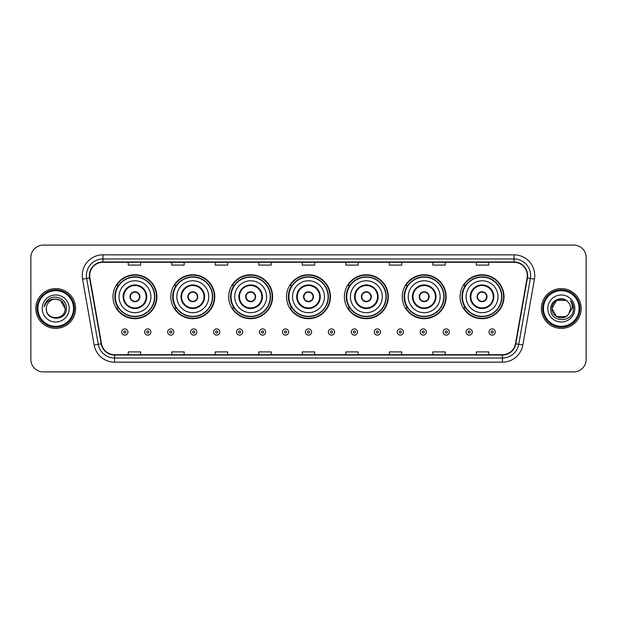 <?xml version="1.0" encoding="UTF-8"?>
<svg xmlns="http://www.w3.org/2000/svg" width="617" height="617" viewBox="0 0 617 617"><rect width="100%" height="100%" fill="white"/><g stroke="black" fill="none" stroke-linecap="round" stroke-linejoin="round"><path stroke-width="0.93" d="M460.089 296.731A21.965 21.965 0 0 0 482.054 318.696A21.965 21.965 0 0 0 504.012 296.731A21.965 21.965 0 0 0 482.054 274.766A21.965 21.965 0 0 0 460.089 296.731M402.238 296.731A21.965 21.965 0 0 0 424.203 318.696A21.965 21.965 0 0 0 446.168 296.731A21.965 21.965 0 0 0 424.203 274.766A21.965 21.965 0 0 0 402.238 296.731M344.386 296.731A21.965 21.965 0 0 0 366.351 318.696A21.965 21.965 0 0 0 388.317 296.731A21.965 21.965 0 0 0 366.351 274.766A21.965 21.965 0 0 0 344.386 296.731M286.535 296.731A21.965 21.965 0 0 0 308.5 318.696A21.965 21.965 0 0 0 330.465 296.731A21.965 21.965 0 0 0 308.5 274.766A21.965 21.965 0 0 0 286.535 296.731M228.683 296.731A21.965 21.965 0 0 0 250.649 318.696A21.965 21.965 0 0 0 272.614 296.731A21.965 21.965 0 0 0 250.649 274.766A21.965 21.965 0 0 0 228.683 296.731M170.832 296.731A21.965 21.965 0 0 0 192.797 318.696A21.965 21.965 0 0 0 214.762 296.731A21.965 21.965 0 0 0 192.797 274.766A21.965 21.965 0 0 0 170.832 296.731M112.988 296.731A21.965 21.965 0 0 0 134.946 318.696A21.965 21.965 0 0 0 156.911 296.731A21.965 21.965 0 0 0 134.946 274.766A21.965 21.965 0 0 0 112.988 296.731M118.256 307.922A20.099 20.099 0 0 1 118.256 285.54M176.1 307.922A20.099 20.099 0 0 1 176.1 285.54M233.951 307.922A20.099 20.099 0 0 1 233.951 285.54M291.802 307.922A20.099 20.099 0 0 1 291.802 285.54M349.654 307.922A20.099 20.099 0 0 1 349.654 285.54M407.505 307.922A20.099 20.099 0 0 1 407.505 285.54M465.357 307.922A20.099 20.099 0 0 1 465.357 285.54M30.85 257.528L30.85 359.472A12.433 12.433 0 0 0 43.283 371.904L573.717 371.904A12.433 12.433 0 0 0 586.15 359.472L586.15 257.528A12.433 12.433 0 0 0 573.717 245.096L43.283 245.096A12.433 12.433 0 0 0 30.85 257.528L30.85 359.472M35.825 308.5A19.891 19.891 0 0 0 55.715 328.391A19.891 19.891 0 0 0 75.606 308.5A19.891 19.891 0 0 0 55.715 288.609A19.891 19.891 0 0 0 35.825 308.5A19.891 19.891 0 0 0 55.715 328.391A19.891 19.891 0 0 0 75.606 308.5A19.891 19.891 0 0 0 55.715 288.609A19.891 19.891 0 0 0 35.825 308.5M541.394 308.5A19.891 19.891 0 0 0 561.285 328.391A19.891 19.891 0 0 0 581.175 308.5A19.891 19.891 0 0 0 561.285 288.609A19.891 19.891 0 0 0 541.394 308.5A19.891 19.891 0 0 0 561.285 328.391A19.891 19.891 0 0 0 581.175 308.5A19.891 19.891 0 0 0 561.285 288.609A19.891 19.891 0 0 0 541.394 308.5M89.696 275.552A13.258 13.258 0 0 1 102.954 262.294L514.046 262.294A13.258 13.258 0 0 1 527.103 277.858L515.488 343.746A13.258 13.258 0 0 1 502.423 354.706L114.577 354.706A13.258 13.258 0 0 1 101.512 343.746L89.897 277.858A13.258 13.258 0 0 1 89.696 275.552M89.365 275.552A13.589 13.589 0 0 0 89.573 277.912L101.188 343.808A13.589 13.589 0 0 0 114.577 355.037L502.423 355.037A13.589 13.589 0 0 0 515.812 343.808L527.427 277.912A13.589 13.589 0 0 0 514.046 261.963L102.954 261.963A13.589 13.589 0 0 0 89.365 275.552M82.555 279.154A20.723 20.723 0 0 1 102.954 254.836L514.046 254.836A20.723 20.723 0 0 1 534.445 279.154L522.83 345.042A20.723 20.723 0 0 1 502.423 362.164L114.577 362.164A20.723 20.723 0 0 1 94.17 345.042L82.555 279.154L86.635 278.437A16.574 16.574 0 0 1 102.954 258.978L514.046 258.978A16.574 16.574 0 0 1 530.365 278.437L518.75 344.325A16.574 16.574 0 0 1 502.423 358.022L114.577 358.022A16.574 16.574 0 0 1 98.25 344.325L86.635 278.437A16.574 16.574 0 0 1 86.38 275.552M573.717 245.096L43.283 245.096M43.283 371.904L573.717 371.904M586.15 359.472L586.15 257.528M302.284 262.294L302.284 265.102L314.716 265.102L314.716 262.294M258.77 262.294L258.77 265.102L271.202 265.102L271.202 262.294M215.256 262.294L215.256 265.102L227.688 265.102L227.688 262.294M171.75 262.294L171.75 265.102L184.182 265.102L184.182 262.294M128.236 262.294L128.236 265.102L140.668 265.102L140.668 262.294M345.798 262.294L345.798 265.102L358.23 265.102L358.23 262.294M389.312 262.294L389.312 265.102L401.744 265.102L401.744 262.294M432.818 262.294L432.818 265.102L445.25 265.102L445.25 262.294M476.332 262.294L476.332 265.102L488.764 265.102L488.764 262.294M314.716 354.706L314.716 351.898L302.284 351.898L302.284 354.706M271.202 354.706L271.202 351.898L258.77 351.898L258.77 354.706M227.688 354.706L227.688 351.898L215.256 351.898L215.256 354.706M184.182 354.706L184.182 351.898L171.75 351.898L171.75 354.706M140.668 354.706L140.668 351.898L128.236 351.898L128.236 354.706M358.23 354.706L358.23 351.898L345.798 351.898L345.798 354.706M401.744 354.706L401.744 351.898L389.312 351.898L389.312 354.706M445.25 354.706L445.25 351.898L432.818 351.898L432.818 354.706M488.764 354.706L488.764 351.898L476.332 351.898L476.332 354.706M73.531 308.5A17.816 17.816 0 0 0 55.715 290.684A17.816 17.816 0 0 0 37.892 308.5A17.816 17.816 0 0 0 55.715 326.316A17.816 17.816 0 0 0 73.531 308.5M74.364 308.5A18.649 18.649 0 0 0 55.715 289.851A18.649 18.649 0 0 0 37.066 308.5A18.649 18.649 0 0 0 55.715 327.149A18.649 18.649 0 0 0 74.364 308.5M55.715 299.129L60.397 300.386L65.086 308.5C64.523 302.808 61.407 299.685 55.715 299.129L60.397 300.386L65.086 308.5L60.397 300.386L55.715 299.129L60.397 300.386L65.086 308.5L60.397 300.386L55.715 299.129L60.397 300.386L65.086 308.5C65.657 320.585 45.774 320.585 46.344 308.5C45.473 321.596 66.813 321.295 66.397 308.5C67.122 299.538 55.484 293.738 48.596 299.33C46.159 301.281 44.702 303.788 44.223 306.857C46.152 301.366 49.977 298.79 55.715 299.129L60.397 300.386L65.086 308.5C65.657 320.585 45.774 320.585 46.344 308.5C45.774 320.585 65.657 320.585 65.086 308.5C65.657 320.585 45.774 320.585 46.344 308.5C45.774 320.585 65.657 320.585 65.086 308.5C65.657 320.585 45.774 320.585 46.344 308.5A9.371 9.371 0 0 1 55.715 299.129L60.397 300.386L65.086 308.5A9.371 9.371 0 0 0 65.078 308.161M42.203 308.5A13.512 13.512 0 0 0 55.715 322.012A13.512 13.512 0 0 0 69.227 308.5A13.512 13.512 0 0 0 55.715 294.988A13.512 13.512 0 0 0 42.203 308.5M118.996 296.731A15.957 15.957 0 0 1 134.946 280.774A15.957 15.957 0 0 1 150.903 296.731A15.957 15.957 0 0 1 134.946 312.688A15.957 15.957 0 0 1 118.996 296.731A15.957 15.957 0 0 0 134.946 312.688A15.957 15.957 0 0 0 150.903 296.731M123.762 296.731A11.191 11.191 0 0 0 134.946 307.922A11.191 11.191 0 0 0 146.136 296.731A11.191 11.191 0 0 0 134.946 285.54A11.191 11.191 0 0 0 123.762 296.731M118.503 285.54A19.891 19.891 0 0 0 118.503 307.922M154.551 296.731A19.597 19.597 0 0 0 134.946 277.133A19.597 19.597 0 0 0 115.348 296.731A19.597 19.597 0 0 0 134.946 316.336A19.597 19.597 0 0 0 154.551 296.731M129.979 296.731A4.975 4.975 0 0 0 134.946 301.705A4.975 4.975 0 0 0 139.92 296.731A4.975 4.975 0 0 0 134.946 291.756A4.975 4.975 0 0 0 129.979 296.731M156.494 296.731A21.549 21.549 0 0 1 116.528 307.922L118.526 307.922A19.867 19.867 0 0 0 154.821 296.777A19.867 19.867 0 0 0 118.526 285.54L116.528 285.54A21.549 21.549 0 0 1 156.494 296.731M130.133 295.489L130.303 295.489A4.805 4.805 0 0 1 139.596 295.489L139.334 295.489A4.558 4.558 0 0 1 134.946 301.289A4.558 4.558 0 0 1 130.565 295.489A4.558 4.558 0 0 1 139.334 295.489L139.766 295.489M139.766 297.972L139.596 297.972A4.805 4.805 0 0 1 130.303 297.972L130.133 297.972M176.848 296.731A15.957 15.957 0 0 1 192.797 280.774A15.957 15.957 0 0 1 208.754 296.731A15.957 15.957 0 0 1 192.797 312.688A15.957 15.957 0 0 1 176.848 296.731A15.957 15.957 0 0 0 192.797 312.688A15.957 15.957 0 0 0 208.754 296.731M181.606 296.731A11.191 11.191 0 0 0 192.797 307.922A11.191 11.191 0 0 0 203.988 296.731A11.191 11.191 0 0 0 192.797 285.54A11.191 11.191 0 0 0 181.606 296.731M176.354 285.54A19.891 19.891 0 0 0 176.354 307.922M212.402 296.731A19.597 19.597 0 0 0 192.797 277.133A19.597 19.597 0 0 0 173.2 296.731A19.597 19.597 0 0 0 192.797 316.336A19.597 19.597 0 0 0 212.402 296.731M187.823 296.731A4.975 4.975 0 0 0 192.797 301.705A4.975 4.975 0 0 0 197.772 296.731A4.975 4.975 0 0 0 192.797 291.756A4.975 4.975 0 0 0 187.823 296.731M214.346 296.731A21.549 21.549 0 0 1 174.38 307.922L176.377 307.922A19.867 19.867 0 0 0 212.664 296.777A19.867 19.867 0 0 0 176.377 285.54L174.38 285.54A21.549 21.549 0 0 1 214.346 296.731M187.984 295.489L188.154 295.489A4.805 4.805 0 0 1 197.448 295.489L197.185 295.489A4.558 4.558 0 0 1 192.797 301.289A4.558 4.558 0 0 1 188.416 295.489A4.558 4.558 0 0 1 197.185 295.489L197.617 295.489M197.617 297.972L197.185 297.972A4.558 4.558 0 0 1 188.416 297.972L187.984 297.972M197.185 297.972L197.448 297.972A4.805 4.805 0 0 1 188.154 297.972L188.416 297.972M234.691 296.731A15.957 15.957 0 0 1 250.649 280.774A15.957 15.957 0 0 1 266.606 296.731A15.957 15.957 0 0 1 250.649 312.688A15.957 15.957 0 0 1 234.691 296.731A15.957 15.957 0 0 0 250.649 312.688A15.957 15.957 0 0 0 266.606 296.731M239.458 296.731A11.191 11.191 0 0 0 250.649 307.922A11.191 11.191 0 0 0 261.839 296.731A11.191 11.191 0 0 0 250.649 285.54A11.191 11.191 0 0 0 239.458 296.731M234.205 285.54A19.891 19.891 0 0 0 234.205 307.922M270.254 296.731A19.597 19.597 0 0 0 250.649 277.133A19.597 19.597 0 0 0 231.051 296.731A19.597 19.597 0 0 0 250.649 316.336A19.597 19.597 0 0 0 270.254 296.731M245.674 296.731A4.975 4.975 0 0 0 250.649 301.705A4.975 4.975 0 0 0 255.623 296.731A4.975 4.975 0 0 0 250.649 291.756A4.975 4.975 0 0 0 245.674 296.731M272.197 296.731A21.549 21.549 0 0 1 232.231 307.922L234.229 307.922A19.867 19.867 0 0 0 270.516 296.777A19.867 19.867 0 0 0 234.229 285.54L232.231 285.54A21.549 21.549 0 0 1 272.197 296.731M245.836 295.489L246.006 295.489A4.805 4.805 0 0 1 255.291 295.489L255.037 295.489A4.558 4.558 0 0 1 250.649 301.289A4.558 4.558 0 0 1 246.26 295.489A4.558 4.558 0 0 1 255.037 295.489L255.461 295.489M255.461 297.972L255.037 297.972A4.558 4.558 0 0 1 246.26 297.972L245.836 297.972M255.037 297.972L255.291 297.972A4.805 4.805 0 0 1 246.006 297.972L246.26 297.972M292.543 296.731A15.957 15.957 0 0 1 308.5 280.774A15.957 15.957 0 0 1 324.457 296.731A15.957 15.957 0 0 1 308.5 312.688A15.957 15.957 0 0 1 292.543 296.731A15.957 15.957 0 0 0 308.5 312.688A15.957 15.957 0 0 0 324.457 296.731M297.309 296.731A11.191 11.191 0 0 0 308.5 307.922A11.191 11.191 0 0 0 319.691 296.731A11.191 11.191 0 0 0 308.5 285.54A11.191 11.191 0 0 0 297.309 296.731M292.057 285.54A19.891 19.891 0 0 0 292.057 307.922L290.083 307.922A21.549 21.549 0 0 0 330.049 296.731A21.549 21.549 0 0 0 290.083 285.54L292.08 285.54A19.867 19.867 0 0 1 328.367 296.777A19.867 19.867 0 0 1 292.08 307.922M328.097 296.731A19.597 19.597 0 0 0 308.5 277.133A19.597 19.597 0 0 0 288.903 296.731A19.597 19.597 0 0 0 308.5 316.336A19.597 19.597 0 0 0 328.097 296.731M303.525 296.731A4.975 4.975 0 0 0 308.5 301.705A4.975 4.975 0 0 0 313.475 296.731A4.975 4.975 0 0 0 308.5 291.756A4.975 4.975 0 0 0 303.525 296.731M303.687 295.489L303.857 295.489A4.805 4.805 0 0 1 313.143 295.489L312.888 295.489A4.558 4.558 0 0 1 308.5 301.289A4.558 4.558 0 0 1 304.112 295.489A4.558 4.558 0 0 1 312.888 295.489L313.313 295.489M313.313 297.972L312.888 297.972A4.558 4.558 0 0 1 304.112 297.972L303.687 297.972M312.888 297.972L313.143 297.972A4.805 4.805 0 0 1 303.857 297.972L304.112 297.972M350.394 296.731A15.957 15.957 0 0 1 366.351 280.774A15.957 15.957 0 0 1 382.309 296.731A15.957 15.957 0 0 1 366.351 312.688A15.957 15.957 0 0 1 350.394 296.731A15.957 15.957 0 0 0 366.351 312.688A15.957 15.957 0 0 0 382.309 296.731M355.161 296.731A11.191 11.191 0 0 0 366.351 307.922A11.191 11.191 0 0 0 377.542 296.731A11.191 11.191 0 0 0 366.351 285.54A11.191 11.191 0 0 0 355.161 296.731M349.901 285.54A19.891 19.891 0 0 0 349.901 307.922L347.934 307.922A21.549 21.549 0 0 0 387.9 296.731A21.549 21.549 0 0 0 347.934 285.54L349.932 285.54A19.867 19.867 0 0 1 386.219 296.777A19.867 19.867 0 0 1 349.932 307.922M385.949 296.731A19.597 19.597 0 0 0 366.351 277.133A19.597 19.597 0 0 0 346.746 296.731A19.597 19.597 0 0 0 366.351 316.336A19.597 19.597 0 0 0 385.949 296.731M361.377 296.731A4.975 4.975 0 0 0 366.351 301.705A4.975 4.975 0 0 0 371.326 296.731A4.975 4.975 0 0 0 366.351 291.756A4.975 4.975 0 0 0 361.377 296.731M361.539 295.489L361.709 295.489A4.805 4.805 0 0 1 370.994 295.489L370.74 295.489A4.558 4.558 0 0 1 366.351 301.289A4.558 4.558 0 0 1 361.963 295.489A4.558 4.558 0 0 1 370.74 295.489L371.164 295.489M371.164 297.972L370.74 297.972A4.558 4.558 0 0 1 361.963 297.972L361.539 297.972M370.74 297.972L370.994 297.972A4.805 4.805 0 0 1 361.709 297.972L361.963 297.972M408.246 296.731A15.957 15.957 0 0 1 424.203 280.774A15.957 15.957 0 0 1 440.152 296.731A15.957 15.957 0 0 1 424.203 312.688A15.957 15.957 0 0 1 408.246 296.731A15.957 15.957 0 0 0 424.203 312.688A15.957 15.957 0 0 0 440.152 296.731M413.012 296.731A11.191 11.191 0 0 0 424.203 307.922A11.191 11.191 0 0 0 435.394 296.731A11.191 11.191 0 0 0 424.203 285.54A11.191 11.191 0 0 0 413.012 296.731M407.752 285.54A19.891 19.891 0 0 0 407.752 307.922M443.8 296.731A19.597 19.597 0 0 0 424.203 277.133A19.597 19.597 0 0 0 404.598 296.731A19.597 19.597 0 0 0 424.203 316.336A19.597 19.597 0 0 0 443.8 296.731M419.228 296.731A4.975 4.975 0 0 0 424.203 301.705A4.975 4.975 0 0 0 429.177 296.731A4.975 4.975 0 0 0 424.203 291.756A4.975 4.975 0 0 0 419.228 296.731M445.752 296.731A21.549 21.549 0 0 1 405.785 307.922L407.783 307.922A19.867 19.867 0 0 0 444.07 296.777A19.867 19.867 0 0 0 407.783 285.54L405.785 285.54A21.549 21.549 0 0 1 445.752 296.731M419.383 295.489L419.552 295.489A4.805 4.805 0 0 1 428.846 295.489L428.584 295.489A4.558 4.558 0 0 1 424.203 301.289A4.558 4.558 0 0 1 419.815 295.489A4.558 4.558 0 0 1 428.584 295.489L429.016 295.489M429.016 297.972L428.584 297.972A4.558 4.558 0 0 1 419.815 297.972L419.383 297.972M428.584 297.972L428.846 297.972A4.805 4.805 0 0 1 419.552 297.972L419.815 297.972M466.097 296.731A15.957 15.957 0 0 1 482.054 280.774A15.957 15.957 0 0 1 498.004 296.731A15.957 15.957 0 0 1 482.054 312.688A15.957 15.957 0 0 1 466.097 296.731A15.957 15.957 0 0 0 482.054 312.688A15.957 15.957 0 0 0 498.004 296.731M470.864 296.731A11.191 11.191 0 0 0 482.054 307.922A11.191 11.191 0 0 0 493.238 296.731A11.191 11.191 0 0 0 482.054 285.54A11.191 11.191 0 0 0 470.864 296.731M465.604 285.54A19.891 19.891 0 0 0 465.604 307.922M501.652 296.731A19.597 19.597 0 0 0 482.054 277.133A19.597 19.597 0 0 0 462.449 296.731A19.597 19.597 0 0 0 482.054 316.336A19.597 19.597 0 0 0 501.652 296.731M477.08 296.731A4.975 4.975 0 0 0 482.054 301.705A4.975 4.975 0 0 0 487.021 296.731A4.975 4.975 0 0 0 482.054 291.756A4.975 4.975 0 0 0 477.08 296.731M503.603 296.731A21.549 21.549 0 0 1 463.637 307.922L465.634 307.922A19.867 19.867 0 0 0 501.922 296.777A19.867 19.867 0 0 0 465.634 285.54L463.637 285.54A21.549 21.549 0 0 1 503.603 296.731M477.234 295.489L477.404 295.489A4.805 4.805 0 0 1 486.697 295.489L486.435 295.489A4.558 4.558 0 0 1 482.054 301.289A4.558 4.558 0 0 1 477.666 295.489A4.558 4.558 0 0 1 486.435 295.489L486.867 295.489M486.867 297.972L486.435 297.972A4.558 4.558 0 0 1 477.666 297.972L477.234 297.972M486.435 297.972L486.697 297.972A4.805 4.805 0 0 1 477.404 297.972L477.666 297.972M565.966 316.614A9.371 9.371 0 0 0 568.496 314.477L565.966 316.614L556.603 316.614L551.914 308.5L556.603 300.386L565.966 300.386L567.424 301.42C561.671 295.396 550.603 300.363 550.711 308.5C549.654 322.961 573.1 323.339 573.486 309.202L573.501 308.5C573.471 305.43 572.445 302.731 570.432 300.402C571.967 302.916 572.499 305.616 572.052 308.5L568.311 314.701C563.244 321.195 551.436 316.829 551.914 308.5L556.603 316.614L565.966 316.614L568.496 314.477L566.398 316.351M579.108 308.5A17.816 17.816 0 0 0 561.285 290.684A17.816 17.816 0 0 0 543.469 308.5A17.816 17.816 0 0 0 561.285 326.316A17.816 17.816 0 0 0 579.108 308.5M579.934 308.5A18.649 18.649 0 0 0 561.285 289.851A18.649 18.649 0 0 0 542.636 308.5A18.649 18.649 0 0 0 561.285 327.149A18.649 18.649 0 0 0 579.934 308.5M568.496 314.477L570.656 308.5C570.602 305.677 569.522 303.317 567.424 301.42M547.773 308.5A13.512 13.512 0 0 0 561.285 322.012A13.512 13.512 0 0 0 574.797 308.5A13.512 13.512 0 0 0 561.285 294.988A13.512 13.512 0 0 0 547.773 308.5M565.966 300.386A9.371 9.371 0 0 0 551.914 308.5M570.524 300.51L573.494 308.855M570.432 300.402L572.877 304.636M121.726 332.039A3.108 3.108 0 0 1 124.835 328.93A3.108 3.108 0 0 1 127.943 332.039A3.108 3.108 0 0 1 124.835 335.147A3.108 3.108 0 0 1 121.726 332.039A3.108 3.108 0 0 0 124.835 335.147A3.108 3.108 0 0 0 127.943 332.039M144.686 332.039A3.108 3.108 0 0 1 147.795 328.93A3.108 3.108 0 0 1 150.903 332.039A3.108 3.108 0 0 1 147.795 335.147A3.108 3.108 0 0 1 144.686 332.039A3.108 3.108 0 0 0 147.795 335.147A3.108 3.108 0 0 0 150.903 332.039M167.647 332.039A3.108 3.108 0 0 1 170.755 328.93A3.108 3.108 0 0 1 173.863 332.039A3.108 3.108 0 0 1 170.755 335.147A3.108 3.108 0 0 1 167.647 332.039A3.108 3.108 0 0 0 170.755 335.147A3.108 3.108 0 0 0 173.863 332.039M190.599 332.039A3.108 3.108 0 0 1 193.707 328.93A3.108 3.108 0 0 1 196.815 332.039A3.108 3.108 0 0 1 193.707 335.147A3.108 3.108 0 0 1 190.599 332.039A3.108 3.108 0 0 0 193.707 335.147A3.108 3.108 0 0 0 196.815 332.039M213.559 332.039A3.108 3.108 0 0 1 216.667 328.93A3.108 3.108 0 0 1 219.775 332.039A3.108 3.108 0 0 1 216.667 335.147A3.108 3.108 0 0 1 213.559 332.039A3.108 3.108 0 0 0 216.667 335.147A3.108 3.108 0 0 0 219.775 332.039M236.519 332.039A3.108 3.108 0 0 1 239.627 328.93A3.108 3.108 0 0 1 242.736 332.039A3.108 3.108 0 0 1 239.627 335.147A3.108 3.108 0 0 1 236.519 332.039A3.108 3.108 0 0 0 239.627 335.147A3.108 3.108 0 0 0 242.736 332.039M259.479 332.039A3.108 3.108 0 0 1 262.587 328.93A3.108 3.108 0 0 1 265.696 332.039A3.108 3.108 0 0 1 262.587 335.147A3.108 3.108 0 0 1 259.479 332.039A3.108 3.108 0 0 0 262.587 335.147A3.108 3.108 0 0 0 265.696 332.039M282.432 332.039A3.108 3.108 0 0 1 285.54 328.93A3.108 3.108 0 0 1 288.648 332.039A3.108 3.108 0 0 1 285.54 335.147A3.108 3.108 0 0 1 282.432 332.039A3.108 3.108 0 0 0 285.54 335.147A3.108 3.108 0 0 0 288.648 332.039M305.392 332.039A3.108 3.108 0 0 1 308.5 328.93A3.108 3.108 0 0 1 311.608 332.039A3.108 3.108 0 0 1 308.5 335.147A3.108 3.108 0 0 1 305.392 332.039A3.108 3.108 0 0 0 308.5 335.147A3.108 3.108 0 0 0 311.608 332.039M328.352 332.039A3.108 3.108 0 0 1 331.46 328.93A3.108 3.108 0 0 1 334.568 332.039A3.108 3.108 0 0 1 331.46 335.147A3.108 3.108 0 0 1 328.352 332.039A3.108 3.108 0 0 0 331.46 335.147A3.108 3.108 0 0 0 334.568 332.039M351.304 332.039A3.108 3.108 0 0 1 354.413 328.93A3.108 3.108 0 0 1 357.521 332.039A3.108 3.108 0 0 1 354.413 335.147A3.108 3.108 0 0 1 351.304 332.039A3.108 3.108 0 0 0 354.413 335.147A3.108 3.108 0 0 0 357.521 332.039M374.264 332.039A3.108 3.108 0 0 1 377.373 328.93A3.108 3.108 0 0 1 380.481 332.039A3.108 3.108 0 0 1 377.373 335.147A3.108 3.108 0 0 1 374.264 332.039A3.108 3.108 0 0 0 377.373 335.147A3.108 3.108 0 0 0 380.481 332.039M397.225 332.039A3.108 3.108 0 0 1 400.333 328.93A3.108 3.108 0 0 1 403.441 332.039A3.108 3.108 0 0 1 400.333 335.147A3.108 3.108 0 0 1 397.225 332.039A3.108 3.108 0 0 0 400.333 335.147A3.108 3.108 0 0 0 403.441 332.039M420.185 332.039A3.108 3.108 0 0 1 423.293 328.93A3.108 3.108 0 0 1 426.401 332.039A3.108 3.108 0 0 1 423.293 335.147A3.108 3.108 0 0 1 420.185 332.039A3.108 3.108 0 0 0 423.293 335.147A3.108 3.108 0 0 0 426.401 332.039M443.137 332.039A3.108 3.108 0 0 1 446.245 328.93A3.108 3.108 0 0 1 449.353 332.039A3.108 3.108 0 0 1 446.245 335.147A3.108 3.108 0 0 1 443.137 332.039A3.108 3.108 0 0 0 446.245 335.147A3.108 3.108 0 0 0 449.353 332.039M466.097 332.039A3.108 3.108 0 0 1 469.205 328.93A3.108 3.108 0 0 1 472.313 332.039A3.108 3.108 0 0 1 469.205 335.147A3.108 3.108 0 0 1 466.097 332.039A3.108 3.108 0 0 0 469.205 335.147A3.108 3.108 0 0 0 472.313 332.039M489.057 332.039A3.108 3.108 0 0 1 492.165 328.93A3.108 3.108 0 0 1 495.274 332.039A3.108 3.108 0 0 1 492.165 335.147A3.108 3.108 0 0 1 489.057 332.039A3.108 3.108 0 0 0 492.165 335.147A3.108 3.108 0 0 0 495.274 332.039M514.046 254.836L514.046 261.963M86.635 278.437L89.573 277.912M114.577 362.164L114.577 355.037M502.423 355.037L502.423 362.164M515.812 343.808L522.83 345.042M94.17 345.042L101.188 343.808M527.427 277.912L534.445 279.154M102.954 254.836L102.954 261.963M146.761 296.731A11.808 11.808 0 0 0 134.946 284.923A11.808 11.808 0 0 0 123.138 296.731A11.808 11.808 0 0 0 134.946 308.539A11.808 11.808 0 0 0 146.761 296.731M204.613 296.731A11.808 11.808 0 0 0 192.797 284.923A11.808 11.808 0 0 0 180.989 296.731A11.808 11.808 0 0 0 192.797 308.539A11.808 11.808 0 0 0 204.613 296.731M262.456 296.731A11.808 11.808 0 0 0 250.649 284.923A11.808 11.808 0 0 0 238.841 296.731A11.808 11.808 0 0 0 250.649 308.539A11.808 11.808 0 0 0 262.456 296.731M320.308 296.731A11.808 11.808 0 0 0 308.5 284.923A11.808 11.808 0 0 0 296.692 296.731A11.808 11.808 0 0 0 308.5 308.539A11.808 11.808 0 0 0 320.308 296.731M378.159 296.731A11.808 11.808 0 0 0 366.351 284.923A11.808 11.808 0 0 0 354.544 296.731A11.808 11.808 0 0 0 366.351 308.539A11.808 11.808 0 0 0 378.159 296.731M436.011 296.731A11.808 11.808 0 0 0 424.203 284.923A11.808 11.808 0 0 0 412.387 296.731A11.808 11.808 0 0 0 424.203 308.539A11.808 11.808 0 0 0 436.011 296.731M493.862 296.731A11.808 11.808 0 0 0 482.054 284.923A11.808 11.808 0 0 0 470.239 296.731A11.808 11.808 0 0 0 482.054 308.539A11.808 11.808 0 0 0 493.862 296.731M125.876 332.039A1.033 1.033 0 0 0 124.835 331.005A1.033 1.033 0 0 0 123.801 332.039A1.033 1.033 0 0 0 124.835 333.072A1.033 1.033 0 0 0 125.876 332.039M148.828 332.039A1.033 1.033 0 0 0 147.795 331.005A1.033 1.033 0 0 0 146.761 332.039A1.033 1.033 0 0 0 147.795 333.072A1.033 1.033 0 0 0 148.828 332.039M171.788 332.039A1.033 1.033 0 0 0 170.755 331.005A1.033 1.033 0 0 0 169.714 332.039A1.033 1.033 0 0 0 170.755 333.072A1.033 1.033 0 0 0 171.788 332.039M194.748 332.039A1.033 1.033 0 0 0 193.707 331.005A1.033 1.033 0 0 0 192.674 332.039A1.033 1.033 0 0 0 193.707 333.072A1.033 1.033 0 0 0 194.748 332.039M217.701 332.039A1.033 1.033 0 0 0 216.667 331.005A1.033 1.033 0 0 0 215.634 332.039A1.033 1.033 0 0 0 216.667 333.072A1.033 1.033 0 0 0 217.701 332.039M240.661 332.039A1.033 1.033 0 0 0 239.627 331.005A1.033 1.033 0 0 0 238.594 332.039A1.033 1.033 0 0 0 239.627 333.072A1.033 1.033 0 0 0 240.661 332.039M263.621 332.039A1.033 1.033 0 0 0 262.587 331.005A1.033 1.033 0 0 0 261.546 332.039A1.033 1.033 0 0 0 262.587 333.072A1.033 1.033 0 0 0 263.621 332.039M286.581 332.039A1.033 1.033 0 0 0 285.54 331.005A1.033 1.033 0 0 0 284.506 332.039A1.033 1.033 0 0 0 285.54 333.072A1.033 1.033 0 0 0 286.581 332.039M309.533 332.039A1.033 1.033 0 0 0 308.5 331.005A1.033 1.033 0 0 0 307.467 332.039A1.033 1.033 0 0 0 308.5 333.072A1.033 1.033 0 0 0 309.533 332.039M332.494 332.039A1.033 1.033 0 0 0 331.46 331.005A1.033 1.033 0 0 0 330.419 332.039A1.033 1.033 0 0 0 331.46 333.072A1.033 1.033 0 0 0 332.494 332.039M355.454 332.039A1.033 1.033 0 0 0 354.413 331.005A1.033 1.033 0 0 0 353.379 332.039A1.033 1.033 0 0 0 354.413 333.072A1.033 1.033 0 0 0 355.454 332.039M378.406 332.039A1.033 1.033 0 0 0 377.373 331.005A1.033 1.033 0 0 0 376.339 332.039A1.033 1.033 0 0 0 377.373 333.072A1.033 1.033 0 0 0 378.406 332.039M401.366 332.039A1.033 1.033 0 0 0 400.333 331.005A1.033 1.033 0 0 0 399.299 332.039A1.033 1.033 0 0 0 400.333 333.072A1.033 1.033 0 0 0 401.366 332.039M424.326 332.039A1.033 1.033 0 0 0 423.293 331.005A1.033 1.033 0 0 0 422.252 332.039A1.033 1.033 0 0 0 423.293 333.072A1.033 1.033 0 0 0 424.326 332.039M447.286 332.039A1.033 1.033 0 0 0 446.245 331.005A1.033 1.033 0 0 0 445.212 332.039A1.033 1.033 0 0 0 446.245 333.072A1.033 1.033 0 0 0 447.286 332.039M470.239 332.039A1.033 1.033 0 0 0 469.205 331.005A1.033 1.033 0 0 0 468.172 332.039A1.033 1.033 0 0 0 469.205 333.072A1.033 1.033 0 0 0 470.239 332.039M493.199 332.039A1.033 1.033 0 0 0 492.165 331.005A1.033 1.033 0 0 0 491.124 332.039A1.033 1.033 0 0 0 492.165 333.072A1.033 1.033 0 0 0 493.199 332.039"/></g></svg>
